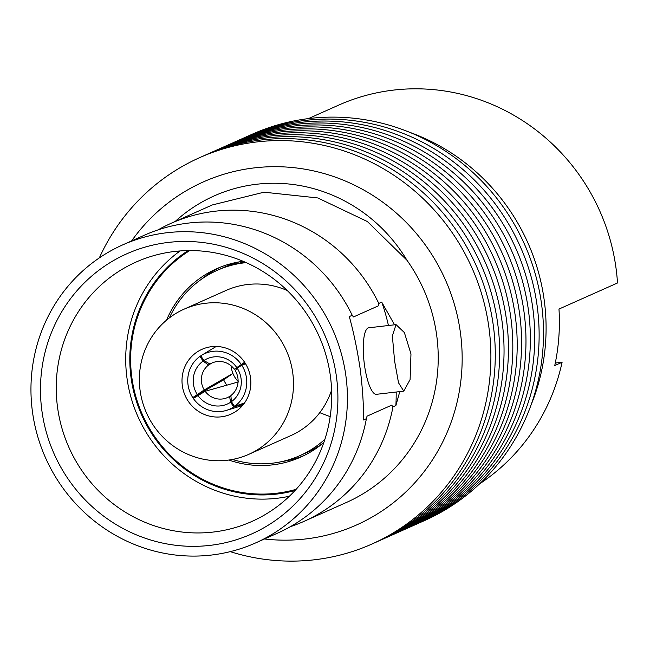 <?xml version="1.0" encoding="UTF-8"?>
<svg xmlns="http://www.w3.org/2000/svg" width="650" height="650" viewBox="0 0 650 650"><rect width="100%" height="100%" fill="white"/><g stroke="black" fill="none" stroke-linecap="round" stroke-linejoin="round"><path stroke-width="0.97" d="M255.613 542.929A163.174 157.235 66 0 1 32.5 412.092A163.174 157.235 66 0 1 122.761 244.855A163.174 157.235 66 0 1 345.873 375.692A163.174 157.235 66 0 1 255.613 542.929L277.331 533.252A163.174 157.235 -114 0 0 355.184 454.862A163.174 157.235 -114 0 0 366.397 418.681L367.039 416.163L391.739 405.153L392.957 406.843A163.174 157.235 66 0 1 303.891 521.414A163.174 157.235 66 0 1 290.331 526.695M158.048 229.889A163.174 157.235 66 0 1 171.048 223.332A163.174 157.235 66 0 1 378.796 303.428L378.146 305.947L353.454 316.956L352.227 315.274A163.174 157.235 -114 0 0 254.824 229.686A163.174 157.235 -114 0 0 144.479 235.17L122.761 244.855M330.176 416.658L319.759 412.677M282.084 461.532A103.147 99.393 -114 0 0 303.786 455.666M228.873 460.038A103.147 99.393 -114 0 0 300.519 457.202A103.147 99.393 -114 0 0 323.838 442.463M189.727 250.567A131.893 127.091 -114 0 0 131.877 377.699A131.893 127.091 -114 0 0 296.132 489.312M188.183 250.583A132.738 127.904 -114 0 0 131.276 377.699A132.738 127.904 -114 0 0 295.092 490.449M237.721 367.933A24.009 23.14 66 0 1 237.567 367.323M238.087 381.387A24.009 23.14 66 0 1 232.919 373.441A24.009 23.14 66 0 1 231.172 365.885M226.834 385.19A35.506 34.214 66 0 1 223.641 379.819L232.919 373.441L204.238 389.943L192.774 397.589L223.641 379.819M250.526 377.788A35.506 34.214 66 0 1 230.88 414.188A35.506 34.214 66 0 1 182.333 385.71A35.506 34.214 66 0 1 201.971 349.318A35.506 34.214 66 0 1 250.526 377.788M140.116 390.618A79.471 76.578 66 0 1 184.08 309.164A79.471 76.578 66 0 1 292.744 372.889A79.471 76.578 66 0 1 248.779 454.342A79.471 76.578 66 0 1 140.116 390.618M184.08 309.164L226.176 290.396A79.471 76.578 66 0 1 287.211 290.501M169.341 317.907A101.457 97.76 66 0 1 217.23 270.319A101.457 97.76 66 0 1 246.179 262.624M217.23 270.319L223.828 267.377A101.457 97.76 66 0 1 233.082 263.827L229.426 265.452L244.53 261.893M396.037 324.626L368.729 327.803A33.483 8.564 83.4 0 0 364.423 364.699A33.483 8.564 83.4 0 0 376.456 394.314L403.764 391.137L410.101 379.559L410.971 353.909L404.381 332.581L396.037 324.626L392.356 335.904L394.623 361.189L398.523 382.809L403.764 391.137M394.55 324.797L381.721 302.128A84.541 21.629 83.4 0 1 388.456 325.512M295.051 490.498A132.738 127.904 66 0 1 131.064 377.796A132.738 127.904 66 0 1 188.118 250.583M330.371 375.919A142.033 136.866 66 0 1 260.301 517.327A142.033 136.866 66 0 1 57.582 407.599A142.033 136.866 66 0 1 144.942 258.481A142.033 136.866 66 0 1 330.371 375.919M289.404 496.226A136.963 131.982 66 0 1 127.01 378.267A136.963 131.982 66 0 1 180.082 250.949M336.456 376.789A153.359 147.786 66 0 1 209.942 545.383A153.359 147.786 66 0 1 41.925 410.995A153.359 147.786 66 0 1 168.439 242.409A153.359 147.786 66 0 1 336.456 376.789M131.633 240.898A187.858 181.025 66 0 1 323.221 173.306A187.858 181.025 66 0 1 460.387 332.467A187.858 181.025 66 0 1 264.477 538.98M99.344 257.887A211.534 203.84 66 0 1 315.445 143.699A211.534 203.84 66 0 1 488.889 327.259A211.534 203.84 66 0 1 230.262 551.639M201.857 156.674A211.534 203.84 66 0 1 493.277 325.301A211.534 203.84 66 0 1 374.067 543.067M206.237 154.716A211.534 203.84 66 0 1 497.664 323.351A211.534 203.84 66 0 1 378.446 541.117M210.624 152.766A211.534 203.84 66 0 1 502.044 321.392A211.534 203.84 66 0 1 382.834 539.159M215.012 150.808A211.534 203.84 66 0 1 506.431 319.434A211.534 203.84 66 0 1 387.221 537.209M219.391 148.858A211.534 203.84 66 0 1 510.819 317.484A211.534 203.84 66 0 1 391.601 535.251M223.779 146.9A211.534 203.84 66 0 1 515.198 315.526A211.534 203.84 66 0 1 395.988 533.301M228.166 144.95A211.534 203.84 66 0 1 519.586 313.576A211.534 203.84 66 0 1 400.376 531.342M232.546 142.992A211.534 203.84 66 0 1 523.973 311.618A211.534 203.84 66 0 1 404.755 529.392M236.933 141.042A211.534 203.84 66 0 1 528.352 309.668A211.534 203.84 66 0 1 409.142 527.434M241.321 139.084A211.534 203.84 66 0 1 532.74 307.71A211.534 203.84 66 0 1 413.522 525.484M245.7 137.134A211.534 203.84 66 0 1 537.128 305.76A211.534 203.84 66 0 1 417.909 523.526M250.088 135.176A211.534 203.84 66 0 1 541.507 303.802A211.534 203.84 66 0 1 422.297 521.576M409.573 132.275A202.906 195.528 66 0 1 544.172 299.886A202.906 195.528 66 0 1 531.082 404.909M308.401 118.617L338.544 105.178A202.906 195.528 66 0 1 615.989 267.881A202.906 195.528 66 0 1 617.5 282.977L558.976 309.059A202.906 195.528 66 0 1 554.751 365.544L562.096 362.269A202.906 195.528 66 0 1 479.586 483.86M352.227 315.274L349.302 316.574C353.649 332.166 357.289 349.733 360.238 369.289C362.651 388.838 363.724 405.73 363.472 419.981L366.397 418.681M171.048 223.332L212.257 204.969L264.03 192.197L317.801 197.949L367.356 221.536L406.957 260.244A163.174 157.235 66 0 1 436.678 335.221A163.174 157.235 66 0 1 346.418 502.466L303.891 521.414M378.796 303.428L381.721 302.128M392.957 406.843L395.882 405.535L399.791 391.601M395.882 405.535A84.541 21.629 83.4 0 0 396.183 392.023M406.957 260.244A156.715 151.019 -114 0 0 175.143 221.504M555.271 363.066L562.096 362.269M219.871 267.369A103.147 99.393 -114 0 0 200.988 279.589M322.668 443.446A101.457 97.76 66 0 1 306.434 452.709L299.829 455.658A101.457 97.76 66 0 1 232.432 459.452M233.082 263.827A87.206 84.029 66 0 1 239.224 261.877M324.911 439.27A101.457 97.76 66 0 1 299.829 455.658M331.606 390.122A79.471 76.578 66 0 1 290.875 435.581L248.779 454.342M244.611 362.277L234.325 369.265L245.009 362.879M209.991 364.049L203.897 360.523L200.761 355.834A30.436 29.331 66 0 1 201.736 355.217L216.214 346.458M201.736 355.217A30.436 29.331 66 0 1 241.166 364.333M237.25 368.257A24.797 23.896 66 0 1 231.416 401.692L230.88 395.549A18.939 18.249 66 0 0 235.227 370.614L237.25 368.257L241.735 365.178L245.586 363.813M241.735 365.178A30.436 29.331 66 0 1 234.553 406.38L231.416 401.692M244.522 402.951L234.553 406.38M230.929 396.077L229.588 396.435L230.612 402.244L233.74 406.933L243.579 404.227M233.74 406.933A30.436 29.331 66 0 1 226.33 410.418A30.436 29.331 66 0 1 193.334 398.434L205.14 391.292L238.558 381.867M192.774 397.589A30.436 29.331 66 0 1 199.956 356.387L203.084 361.075L208.585 365.007L211.786 363.09M200.801 355.891L199.956 356.387M203.897 360.523A24.797 23.896 66 0 1 236.681 367.421M230.612 402.244A24.797 23.896 66 0 1 197.827 395.346M197.259 394.509A24.797 23.896 66 0 1 203.084 361.075M209.869 364.122A18.939 18.249 66 0 1 209.942 364.081A18.939 18.249 66 0 1 234.325 369.265M204.238 389.943A18.939 18.249 66 0 1 208.585 365.007M229.588 396.435A18.939 18.249 66 0 1 225.225 398.393A18.939 18.249 66 0 1 205.14 391.292M243.092 261.284A103.147 99.393 -114 0 0 216.539 268.775A103.147 99.393 -114 0 0 166.53 320.158M226.33 410.418L242.523 405.511"/></g></svg>
